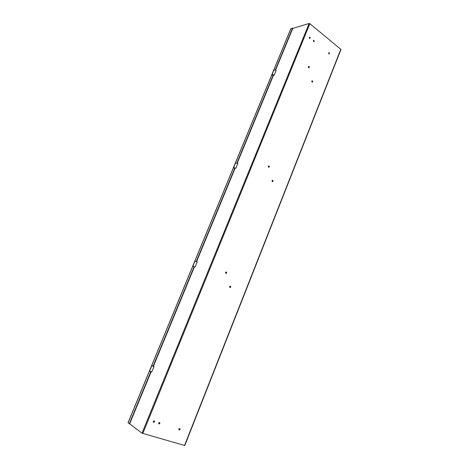 <?xml version="1.0" encoding="UTF-8"?>
<svg xmlns="http://www.w3.org/2000/svg" width="469" height="469" viewBox="0 0 469 469"><rect width="100%" height="100%" fill="white"/><g stroke="black" fill="none" stroke-linecap="round" stroke-linejoin="round"><path stroke-width="0.7" d="M311.862 81.893L311.803 81.131M308.438 67.43L308.338 66.897M272.096 181.386L272.219 180.383M268.409 167.07L268.379 166.155L268.409 167.07M272.155 181.292L272.19 180.407M229.681 287.216L230.097 286.184M225.642 273.146L225.894 272.038M149.717 371.008L150.549 371.577M152.788 366.142L151.991 365.509L151.856 365.832M275.262 70.098L292.586 28.111L290.839 28.849M292.586 28.111L292.826 28.304L275.555 70.18M128.113 422.774L129.637 423.9L151.106 371.858M272.038 74.841L271.856 75.28L273.064 74.712M233.685 167.709L233.521 168.095L234.641 167.82M193.005 266.199L192.865 266.533L193.885 266.574M129.321 423.806L150.813 371.718M153.07 366.236L194.143 266.697M196.271 261.538L234.905 167.914M236.933 163.001L273.327 74.794M153.861 366.512L153.381 366.342L194.436 266.826M196.575 261.632L235.186 168.037M237.226 163.089L273.609 74.899M234.23 168.043L233.638 167.574L235.807 168.271L234.23 168.043L234.353 167.732M273.773 70.409L273.785 70.391C274.213 69.893 274.998 69.91 276.141 70.438L274.218 75.104L272.032 74.635L272.284 75.181M272.589 75.116L272.776 74.665M274.218 75.104L273.491 75.181M235.491 163.095L237.842 163.341L235.807 168.271M225.853 273.327C225.343 272.647 225.478 272.196 226.275 271.973C226.914 272.606 226.808 273.069 225.958 273.363L226.169 271.961M268.538 167.234L268.772 165.932C269.499 166.372 269.505 166.835 268.801 167.31L268.538 167.234M308.614 67.642L308.719 66.393C309.446 66.698 309.528 67.149 308.971 67.735L308.614 67.642M309.452 38.358L309.528 37.11C310.267 37.385 310.372 37.831 309.839 38.452L309.452 38.358M179.152 429.997L179.023 429.932C178.654 429.071 178.924 428.637 179.838 428.637C180.231 429.381 180.002 429.833 179.152 429.997M328.728 53.9L328.822 52.68C329.525 52.974 329.607 53.413 329.08 53.994L328.728 53.9M309.862 23.667L340.969 49.474L184.774 445.532L142.013 433.192L309.141 23.468L309.862 23.667L142.775 433.538M313.48 41.606L313.562 40.363C314.289 40.639 314.388 41.084 313.861 41.7L313.48 41.606M158.968 423.917L158.821 423.847C158.452 422.956 158.739 422.522 159.689 422.54C160.087 423.308 159.847 423.765 158.968 423.917M153.621 422.311L153.474 422.241C153.105 421.338 153.398 420.898 154.354 420.928C154.752 421.695 154.506 422.159 153.621 422.311M312.02 82.069L312.143 80.826C312.858 81.149 312.929 81.594 312.354 82.163L312.02 82.069M272.278 181.567L272.53 180.266C273.234 180.729 273.228 181.186 272.512 181.638L272.278 181.567M229.957 287.515C229.447 286.829 229.593 286.383 230.39 286.166C231.006 286.811 230.889 287.274 230.039 287.544L229.957 287.515M229.945 287.503L230.291 286.154M151.663 372.105L154.049 366.576L151.763 365.808L149.664 370.885L151.657 372.105M272.407 181.62L272.419 180.278M268.696 167.298L268.667 165.944M312.243 82.163L312.032 80.861M308.854 67.741L308.614 66.434M153.392 422.164L153.445 422.188C154.266 422.088 154.536 421.654 154.26 420.875M309.722 38.47L309.423 37.162M158.739 423.777L158.786 423.794C159.601 423.695 159.87 423.261 159.595 422.493M178.935 429.862L179.738 428.584M313.743 41.712L313.45 40.41M328.957 54.005L328.71 52.727M235.116 168.207L235.62 168.248M233.884 168.031L234.236 168.084M194.881 267.037L192.923 266.152L194.899 261.38L197.215 261.878L195.051 267.125L194.418 266.867M193.275 266.374L193.861 266.627M153.873 366.482L153.386 366.33M129.661 423.841L142.013 433.192M309.141 23.468L292.767 28.457M192.923 266.152L195.057 267.113M272.471 75.146L272.342 74.782L274.019 75.11M290.932 28.615L128.078 422.862M184.516 445.509L340.84 49.198M290.821 28.703L128.019 422.792M273.785 70.391L272.032 74.635M235.497 163.077L233.638 167.574"/></g></svg>
